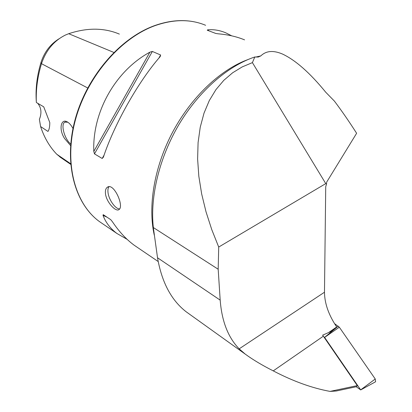 <?xml version="1.0" encoding="UTF-8"?>
<svg xmlns="http://www.w3.org/2000/svg" width="412" height="412" viewBox="0 0 412 412"><rect width="100%" height="100%" fill="white"/><g stroke="black" fill="none" stroke-linecap="round" stroke-linejoin="round"><path stroke-width="0.62" d="M260.848 55.888L258.231 57.052L254.791 56.98L252.407 62.624L242.241 66.893L232.641 72.77L223.809 80.325L215.965 89.589L209.306 100.554L204.012 113.145L200.237 127.22L198.084 142.588L197.616 159.022L198.826 176.238L201.664 193.944L206.026 211.835L211.768 229.623L218.71 247.051L218.185 269.237L220.183 300.137C221.826 321.339 228.16 337.572 239.181 348.84L245.238 354.114C252.87 359.707 262.207 365.295 273.249 370.877C293.112 381.26 312.049 388.104 330.058 391.4L357.307 385.596L322.648 335.157L330.573 331.706L336.702 326.953C328.688 315.067 324.615 303.495 324.481 292.226L325.727 186.677L326.556 184.015L326.623 182.207L356.622 133.277C349.149 121.566 341.744 110.838 334.4 101.095L325.768 92.267C309.937 72.857 295.476 60.106 282.395 54.003C273.264 50.146 266.08 50.774 260.848 55.888L255.6 57.103M105.498 193.928C106.543 202.421 116.055 212.417 119.078 209.507C124.362 206.139 113.64 182.094 107.269 187.305C105.699 188.485 105.112 190.689 105.498 193.928M127.107 239.331L116.941 233.491C110.344 228.552 105.699 222.511 103.005 215.358L103.211 214.647L110.704 219.653L112.316 221.584C118.872 231.41 126.134 239.269 134.101 245.161L137.778 247.658M93.802 151.425C92.252 111.915 115.592 70.715 149.901 52.164L152.358 51.449L160.639 55.007L160.186 56.609C138.664 81.056 114.139 124.439 103.407 157.127L102.191 158.481L94.472 153.877L93.802 151.425L149.901 52.164M244.573 39.861C236.694 36.627 227.893 34.613 218.175 33.82L215.703 33.429L207.246 30.22L207.653 29.839C213.637 29.262 219.704 30.267 225.853 32.857L231.693 35.834M252.407 62.624L325.763 183.608L218.71 247.051M254.791 56.98C227.877 65.946 199.058 90.934 179.184 124.125C159.393 157.369 149.922 196.622 153.336 227.542L157.528 257.773C161.787 282.292 171.335 300.297 186.178 311.791L189.716 314.33M357.307 385.596L356.704 386.647L336.223 391.014L330.058 391.4M37.693 103.283C41.334 107.707 41.9 113.068 39.382 119.362L40.597 126.551L47.952 131.433C49.172 129.77 49.785 126.814 49.79 122.57L43.724 106.832L36.359 102.5C35.793 89.78 37.502 76.848 41.494 63.695C45.974 50.331 53.941 40.783 65.395 35.056L68.691 33.712C87.21 27.547 104.107 27.681 119.382 34.103M36.328 101.939C35.375 89.028 36.936 75.839 41.009 62.382C44.414 51.979 50.449 44.099 59.112 38.743M72.986 128.503C71.163 125.124 69.185 122.884 67.063 121.782C61.043 118.368 58.458 129.219 64.571 138.504L70.606 145.596M61.017 157.734L56.763 154.237C49.62 146.837 44.228 137.608 40.597 126.551M36.318 101.934L36.359 102.5M67.815 122.215L64.818 122.163C60.44 124.244 64.55 139.235 70.735 144.015M119.619 208.915C115.406 209.075 108.871 199.892 108.037 192.713C107.681 190.004 107.995 188.016 108.974 186.754M325.763 183.608L326.556 184.015M323.801 336.851L324.594 337.413L360.665 389.886L356.21 386.75M334.477 323.564L339.323 327.2L375.255 379.004L375.605 381.759L375.342 381.903M102.938 223.963L99.508 221.63C75.02 203.966 63.767 163.307 75.339 120.206C86.839 77.137 120.268 38.198 154.922 25.683C173.622 19.137 190.524 19.003 205.624 25.292M248.199 59.462L244.043 61.105C216.985 72.564 189.185 100.059 171.567 134.183C154.026 168.348 147.882 206.716 154.268 235.128M218.185 269.237L153.336 227.542M323.348 336.197L273.249 370.877M56.763 154.237L70.637 163.713M41.009 62.382L41.494 63.695L87.679 87.957M68.691 33.712L113.846 52.437M208.941 30.864L207.653 29.839M152.358 51.449L94.472 153.877M160.639 55.007L158.841 58.195M104.123 155.061L102.191 158.481M103.005 215.358L107.048 217.206M324.481 292.226L239.181 348.84M336.702 326.953L328.611 332.556M220.183 300.137L157.528 257.773M360.665 389.886L375.255 379.004M324.594 337.413L339.323 327.2M324.568 337.387L338.267 326.129M158.182 261.538L134.101 245.161M116.941 233.491L99.508 221.63C74.711 203.713 63.505 162.967 74.989 120.021C86.422 77.08 119.681 38.264 154.397 25.688C171.135 19.735 186.615 19.019 200.84 23.53M59.91 156.977L70.689 164.357M65.472 121.895L64.818 122.163M67.599 122.081L67.063 121.782M107.269 187.305L108.171 186.878M245.238 354.114L186.178 311.791M360.675 389.948L375.605 381.759"/></g></svg>
